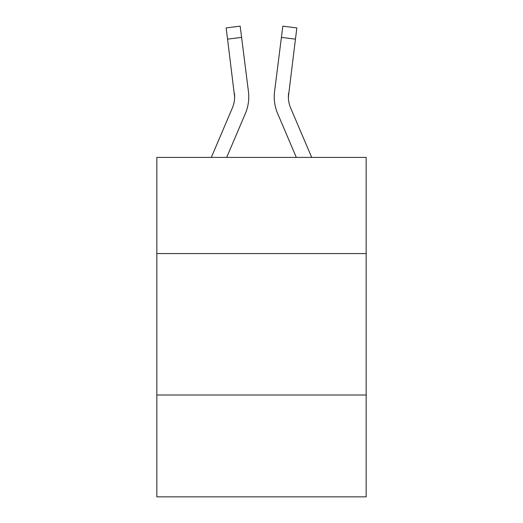 <?xml version="1.0" encoding="UTF-8"?>
<svg xmlns="http://www.w3.org/2000/svg" width="523" height="523" viewBox="0 0 523 523"><rect width="100%" height="100%" fill="white"/><g stroke="black" fill="none" stroke-linecap="round" stroke-linejoin="round"><path stroke-width="0.78" d="M366.165 253.577L366.165 157.403L156.835 157.403L156.835 253.577L366.165 253.577L366.165 496.85L156.835 496.85L156.835 253.577M366.165 395.015L156.835 395.015M226.681 157.403L245.379 113.491A42.428 42.428 -51 0 0 248.438 91.551L241.593 37.375L227.557 39.147L226.139 27.922L240.175 26.15L241.593 37.375M211.312 157.403L232.369 107.947A28.288 28.288 -28.8 0 0 234.624 96.925L227.557 39.147M248.719 98.925L248.771 97.056L248.719 98.925M248.222 89.851L248.438 91.551M311.688 157.403L290.631 107.947A28.288 28.288 28.8 0 1 288.376 96.918L295.443 39.147L281.407 37.375L282.825 26.15L296.861 27.922L295.443 39.147M296.319 157.403L277.621 113.491A42.428 42.428 51 0 1 274.562 91.551L281.407 37.375M288.408 98.252L288.598 93.323A28.288 28.288 51 0 0 290.631 107.947A28.288 28.288 51 0 1 288.376 96.918A28.288 28.288 51 0 0 290.631 107.947A28.288 28.288 51 0 1 288.376 96.918A28.288 28.288 51 0 0 290.631 107.947A28.288 28.288 51 0 1 288.376 96.918A28.288 28.288 51 0 0 290.631 107.947A28.288 28.288 51 0 1 288.376 96.918A28.288 28.288 51 0 0 290.631 107.947A28.288 28.288 51 0 1 288.376 96.918A28.288 28.288 51 0 0 290.631 107.947A28.288 28.288 51 0 1 288.376 96.918A28.288 28.288 51 0 0 290.631 107.947A28.288 28.288 51 0 1 288.376 96.918A28.288 28.288 51 0 0 290.631 107.947A28.288 28.288 51 0 1 288.376 96.918A28.288 28.288 51 0 0 290.631 107.947A28.288 28.288 51 0 1 288.376 96.918A28.288 28.288 51 0 0 290.631 107.947A28.288 28.288 51 0 1 288.376 96.918A28.288 28.288 51 0 0 290.631 107.947A28.288 28.288 51 0 1 288.376 96.918A28.288 28.288 51 0 0 290.631 107.947A28.288 28.288 51 0 1 288.376 96.918A28.288 28.288 51 0 0 290.631 107.947A28.288 28.288 51 0 1 288.376 96.918A28.288 28.288 51 0 0 290.631 107.947A28.288 28.288 51 0 1 288.376 96.918A28.288 28.288 51 0 0 290.631 107.947A28.288 28.288 51 0 1 288.376 96.918A28.288 28.288 51 0 0 290.631 107.947A28.288 28.288 51 0 1 288.376 96.918A28.288 28.288 51 0 0 290.631 107.947A28.288 28.288 51 0 1 288.376 96.918A28.288 28.288 51 0 0 290.631 107.947A28.288 28.288 51 0 1 288.376 96.918A28.288 28.288 51 0 0 290.631 107.947A28.288 28.288 51 0 1 288.376 96.918M232.369 107.947A28.288 28.288 -51 0 0 234.624 96.918A28.288 28.288 -51 0 1 232.369 107.947A28.288 28.288 -51 0 0 234.624 96.918A28.288 28.288 -51 0 1 232.369 107.947A28.288 28.288 -51 0 0 234.624 96.918A28.288 28.288 -51 0 1 232.369 107.947A28.288 28.288 -51 0 0 234.624 96.918A28.288 28.288 -51 0 1 232.369 107.947A28.288 28.288 -51 0 0 234.624 96.918A28.288 28.288 -51 0 1 232.369 107.947A28.288 28.288 -51 0 0 234.624 96.918A28.288 28.288 -51 0 1 232.369 107.947A28.288 28.288 -51 0 0 234.624 96.918A28.288 28.288 -51 0 1 232.369 107.947A28.288 28.288 -51 0 0 234.624 96.918A28.288 28.288 -51 0 1 232.369 107.947A28.288 28.288 -51 0 0 234.624 96.918A28.288 28.288 -51 0 1 232.369 107.947A28.288 28.288 -51 0 0 234.624 96.918A28.288 28.288 -51 0 1 232.369 107.947A28.288 28.288 -51 0 0 234.624 96.918A28.288 28.288 -51 0 1 232.369 107.947A28.288 28.288 -51 0 0 234.624 96.918A28.288 28.288 -51 0 1 232.369 107.947A28.288 28.288 -51 0 0 234.624 96.918A28.288 28.288 -51 0 1 232.369 107.947A28.288 28.288 -51 0 0 234.624 96.918A28.288 28.288 -51 0 1 232.369 107.947A28.288 28.288 -51 0 0 234.624 96.918A28.288 28.288 -51 0 1 232.369 107.947A28.288 28.288 -51 0 0 234.624 96.918A28.288 28.288 -51 0 1 232.369 107.947A28.288 28.288 -51 0 0 234.624 96.918A28.288 28.288 -51 0 1 232.369 107.947A28.288 28.288 -51 0 0 234.624 96.918A28.288 28.288 -51 0 1 232.369 107.947A28.288 28.288 -51 0 0 234.624 96.918L234.402 93.323A28.288 28.288 -51 0 1 232.369 107.947M248.771 96.847L248.719 98.939L248.771 96.847M274.281 98.939L274.229 96.847M274.562 91.551L274.778 89.851M226.139 27.922L240.175 26.15M282.825 26.15L296.861 27.922"/></g></svg>
